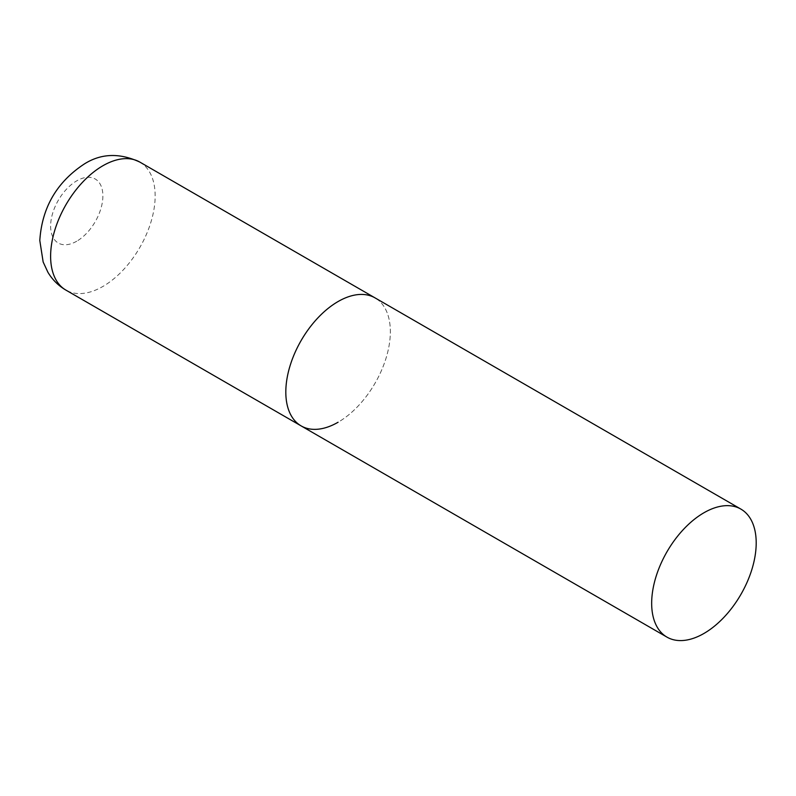 <?xml version="1.0" encoding="UTF-8"?>
<svg xmlns="http://www.w3.org/2000/svg" width="796" height="796" viewBox="0 0 796 796"><rect width="100%" height="100%" fill="white"/><g stroke="black" fill="none" stroke-linecap="round" stroke-linejoin="round"><path stroke-width="0.6" stroke-dasharray="3.98 2.98" d="M301.127 425.9A73.919 42.676 120 0 0 358.081 406.099A73.919 42.676 120 0 0 390.348 331.723A73.919 42.676 120 0 0 375.035 297.883A73.919 42.676 -60 0 1 386.368 357.105A73.919 42.676 -60 0 1 338.081 422.248M139.847 162.095A73.919 42.676 -60 0 1 151.17 221.318A73.919 42.676 -60 0 1 102.883 286.46A73.919 42.676 -60 0 1 65.929 290.122M76.754 241.198A36.954 21.333 -60 0 1 50.626 226.104A36.954 21.333 -60 0 1 76.754 180.841A36.954 21.333 -60 0 1 102.883 195.935A36.954 21.333 -60 0 1 76.754 241.198"/><path stroke-width="1.19" d="M338.081 422.248A73.919 42.676 -60 0 1 301.127 425.9A73.919 42.676 -60 0 1 289.794 366.677A73.919 42.676 -60 0 1 338.081 301.545A73.919 42.676 -60 0 1 375.035 297.883A73.919 42.676 120 0 0 318.082 317.684A73.919 42.676 120 0 0 285.814 392.07A73.919 42.676 120 0 0 301.127 425.9L65.929 290.122A73.919 42.676 -60 0 1 54.596 230.89A73.919 42.676 -60 0 1 102.883 165.757A73.919 42.676 -60 0 1 139.847 162.095C119.669 152.742 101.192 153.349 84.406 163.926C56.844 182.025 41.969 207.557 39.8 240.511L43.153 262.003L47.939 272.312C52.407 279.764 58.407 285.704 65.929 290.122M756.2 542.942A73.919 42.676 120 0 0 740.887 509.102A73.919 42.676 120 0 0 683.933 528.912A73.919 42.676 120 0 0 651.665 603.288A73.919 42.676 120 0 0 666.978 637.128A73.919 42.676 120 0 0 723.932 617.328A73.919 42.676 120 0 0 756.2 542.942M740.887 509.102L139.847 162.095M301.127 425.9L666.978 637.128"/></g></svg>
